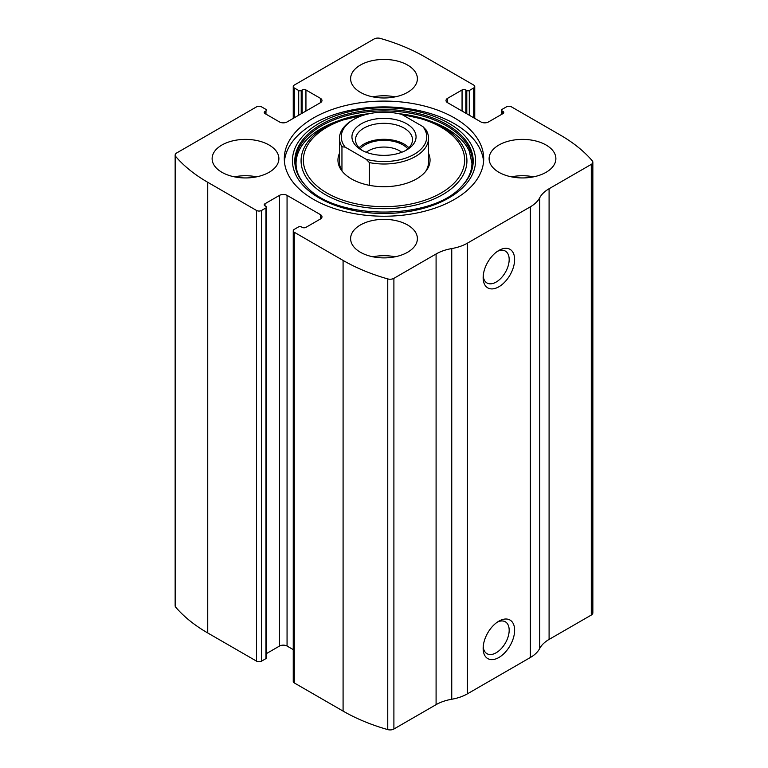 <?xml version="1.0" encoding="UTF-8"?>
<svg xmlns="http://www.w3.org/2000/svg" width="768" height="768" viewBox="0 0 768 768"><rect width="100%" height="100%" fill="white"/><g stroke="black" fill="none" stroke-linecap="round" stroke-linejoin="round"><path stroke-width="1.15" d="M447.581 98.333L447.581 102.691A5.338 3.082 0 0 1 446.016 100.512A5.338 3.082 0 0 1 447.581 98.333L462.058 89.971A2.669 1.546 0 0 1 465.84 89.971L466.781 90.518A1.776 1.027 0 0 0 469.296 90.518L473.702 87.974A3.562 2.054 0 0 0 474.749 86.515A3.562 2.054 0 0 0 473.702 85.066L424.915 56.899A169.152 97.661 0 0 0 380.246 38.4A5.338 3.082 0 0 0 374.102 38.986L294.298 85.066A3.562 2.054 0 0 0 293.251 86.515A3.562 2.054 0 0 0 294.298 87.974L294.298 117.773M265.018 111.418L265.018 113.597A2.669 1.546 0 0 1 264.24 112.502A2.669 1.546 0 0 1 265.018 111.418L265.968 110.87A1.776 1.027 0 0 0 266.486 110.141A1.776 1.027 0 0 0 265.968 109.411L261.562 106.867A3.562 2.054 0 0 0 256.522 106.867L176.707 152.947A5.338 3.082 0 0 0 175.152 155.126A5.338 3.082 0 0 0 175.699 156.499A169.152 97.661 0 0 0 207.734 182.285L256.522 210.451A3.562 2.054 0 0 0 261.562 210.451L261.562 661.133L265.968 658.589A1.776 1.027 0 0 0 266.486 657.859L266.486 207.178A1.776 1.027 0 0 0 265.968 206.458L265.018 205.91A2.669 1.546 0 0 1 264.24 204.816A2.669 1.546 0 0 1 265.018 203.731L265.018 205.91M320.419 218.995A5.338 3.082 0 0 0 321.984 216.816A5.338 3.082 0 0 0 320.419 214.627L320.419 218.995L305.942 227.347A2.669 1.546 0 0 1 302.16 227.347L301.219 226.81A1.776 1.027 0 0 0 298.704 226.81L294.298 229.354A3.562 2.054 0 0 0 293.251 230.803L293.251 681.485A3.562 2.054 0 0 0 294.298 682.934L343.085 711.101A169.152 97.661 0 0 0 387.754 729.6A5.338 3.082 0 0 0 393.898 729.014L436.09 704.65A37.392 21.59 0 0 1 451.747 699.245A37.392 21.59 0 0 0 467.414 693.84L530.362 657.494A37.392 21.59 0 0 0 539.722 648.451A37.392 21.59 0 0 1 549.091 639.418L591.293 615.053A5.338 3.082 0 0 0 592.848 612.874L592.848 162.192A5.338 3.082 0 0 0 592.301 160.829A169.152 97.661 0 0 0 560.266 135.034L511.478 106.867A3.562 2.054 0 0 0 506.438 106.867L502.032 109.411A1.776 1.027 0 0 0 501.514 110.141A1.776 1.027 0 0 0 502.032 110.87L502.032 114.134M293.251 230.803A3.562 2.054 0 0 0 294.298 232.262L343.085 260.429A169.152 97.661 0 0 0 387.754 278.918A5.338 3.082 0 0 0 393.898 278.333L436.09 253.978L436.09 704.65M175.152 155.126L175.152 605.808A5.338 3.082 0 0 0 175.699 607.171A169.152 97.661 0 0 0 207.734 632.966L256.522 661.133A3.562 2.054 0 0 0 261.562 661.133M592.848 162.192A5.338 3.082 0 0 1 591.293 164.371L549.091 188.736A37.392 21.59 0 0 0 539.722 197.779A37.392 21.59 0 0 1 530.362 206.813L467.414 243.158A37.392 21.59 0 0 1 451.747 248.563A37.392 21.59 0 0 0 436.09 253.978M498.883 657.494A22.253 12.854 -60 0 1 483.149 648.413A22.253 12.854 -60 0 1 498.883 621.149A22.253 12.854 -60 0 1 514.627 630.24A22.253 12.854 -60 0 1 498.883 657.494M498.883 286.781A22.253 12.854 -60 0 1 483.149 277.69A22.253 12.854 -60 0 1 498.883 250.435A22.253 12.854 -60 0 1 514.627 259.517A22.253 12.854 -60 0 1 498.883 286.781M313.498 199.363A99.706 57.571 0 0 0 422.16 211.843A99.706 57.571 0 0 0 483.706 158.659A99.706 57.571 0 0 0 454.502 117.955A99.706 57.571 0 0 0 345.84 105.475A99.706 57.571 0 0 0 284.294 158.659A99.706 57.571 0 0 0 313.498 199.363M407.606 65.078A33.389 19.277 180 0 1 417.389 78.701A33.389 19.277 180 0 1 384 97.978A33.389 19.277 180 0 1 350.611 78.701A33.389 19.277 180 0 1 371.222 60.893A33.389 19.277 180 0 1 407.606 65.078M546.096 145.027A33.389 19.277 180 0 1 555.878 158.659A33.389 19.277 180 0 1 522.49 177.936A33.389 19.277 180 0 1 489.11 158.659A33.389 19.277 180 0 1 509.712 140.851A33.389 19.277 180 0 1 546.096 145.027M269.117 145.027A33.389 19.277 180 0 1 278.89 158.659A33.389 19.277 180 0 1 245.51 177.936A33.389 19.277 180 0 1 212.122 158.659A33.389 19.277 180 0 1 232.733 140.851A33.389 19.277 180 0 1 269.117 145.027M407.606 224.986A33.389 19.277 180 0 1 417.389 238.618A33.389 19.277 180 0 1 384 257.894A33.389 19.277 180 0 1 350.611 238.618A33.389 19.277 180 0 1 371.222 220.81A33.389 19.277 180 0 1 407.606 224.986M447.581 102.691L480.941 121.949A5.338 3.082 0 0 0 488.496 121.949L502.982 113.597A2.669 1.546 0 0 0 503.76 112.502A2.669 1.546 0 0 0 502.982 111.418L502.032 110.87M265.018 113.597L279.504 121.949A5.338 3.082 0 0 0 287.059 121.949L320.419 102.691A5.338 3.082 0 0 0 321.984 100.512A5.338 3.082 0 0 0 320.419 98.333L305.942 89.971A2.669 1.546 0 0 0 302.16 89.971L301.219 90.518A1.776 1.027 0 0 1 298.704 90.518L294.298 87.974M266.486 207.178A1.776 1.027 0 0 1 265.968 207.907L261.562 210.451M320.419 214.627L287.059 195.37A5.338 3.082 0 0 0 279.504 195.37L265.018 203.731M293.251 649.622L287.059 646.051A5.338 3.082 0 0 0 279.504 646.051L266.486 653.558M497.462 251.328A18.403 10.627 -60 0 1 505.363 251.098A18.403 10.627 -60 0 1 508.186 265.843A18.403 10.627 -60 0 1 496.157 282.058A18.403 10.627 -60 0 1 486.96 282.97A18.403 10.627 -60 0 1 483.216 276M497.462 622.051A18.403 10.627 -60 0 1 505.363 621.811A18.403 10.627 -60 0 1 508.186 636.557A18.403 10.627 -60 0 1 496.157 652.771A18.403 10.627 -60 0 1 486.96 653.683A18.403 10.627 -60 0 1 483.216 646.723M372.874 256.79A33.389 19.277 180 0 1 395.126 256.79M234.384 176.832A33.389 19.277 180 0 1 256.637 176.832M511.363 176.832A33.389 19.277 180 0 1 533.616 176.832M372.874 96.874A33.389 19.277 180 0 1 395.126 96.874M284.419 161.568A99.706 57.571 180 0 1 348.182 110.755A99.706 57.571 180 0 1 454.502 123.773A99.706 57.571 180 0 1 483.581 161.568M398.554 113.654A82.934 47.885 180 0 1 428.65 120.451L431.866 121.632A88.896 51.322 180 0 1 446.861 128.592M428.515 153.293A46.051 26.592 180 0 1 426.038 170.966A46.051 26.592 180 0 1 384 186.701A46.051 26.592 180 0 1 341.962 170.966A46.051 26.592 180 0 1 339.485 153.293M422.842 126.566A42.73 24.672 180 0 1 414.221 154.301A42.73 24.672 180 0 1 366.182 159.283L345.158 147.139A42.73 24.672 180 0 1 353.779 119.405A42.73 24.672 180 0 1 401.818 114.432L422.842 126.566L426.048 129.878A44.515 25.699 180 0 1 428.515 138.307L428.515 162.298A44.515 25.699 180 0 1 425.299 171.878M342.701 171.878A44.515 25.699 180 0 1 339.485 162.298L339.485 138.307A44.515 25.699 180 0 1 352.522 120.134L353.779 119.405M406.666 123.773A32.045 18.499 180 0 1 406.666 149.942A32.045 18.499 180 0 1 361.334 149.942A32.045 18.499 180 0 1 361.334 123.773A32.045 18.499 180 0 1 406.666 123.773M345.158 147.139L341.952 146.746A44.515 25.699 180 0 1 339.485 138.307M428.515 138.307A44.515 25.699 180 0 1 369.389 162.586L366.182 159.283M369.389 162.586L369.389 185.328M341.952 146.746L341.952 170.726M362.669 150.662A28.493 16.445 180 0 1 355.507 139.757A28.493 16.445 180 0 1 373.094 124.57A28.493 16.445 180 0 1 404.141 128.131A28.493 16.445 180 0 1 412.493 139.757A28.493 16.445 180 0 1 405.331 150.662M359.107 147.754A28.493 16.445 180 0 1 404.141 144.125A28.493 16.445 180 0 1 408.893 147.754M360.182 148.781A26.707 15.418 180 0 1 402.883 144.854A26.707 15.418 180 0 1 407.818 148.781M366.278 152.275A21.888 12.634 180 0 1 399.475 150.758A21.888 12.634 180 0 1 401.722 152.275M343.085 260.429L343.085 711.101M294.298 232.262L294.298 682.934M175.699 156.499L175.699 607.171M207.734 182.285L207.734 632.966M256.522 210.451L256.522 661.133M387.754 278.918L387.754 729.6M393.898 278.333L393.898 729.014M451.747 248.563L451.747 699.245M467.414 243.158L467.414 693.84M530.362 206.813L530.362 657.494M539.722 197.779L539.722 648.451M549.091 188.736L549.091 639.418M591.293 164.371L591.293 615.053M502.982 111.418L502.982 113.597M462.058 89.971L462.058 111.053M465.84 89.971L465.84 113.232M466.781 90.518L466.781 113.779M469.296 90.518L469.296 115.229M473.702 87.974L473.702 117.773M298.704 90.518L298.704 115.229M301.219 90.518L301.219 113.779M302.16 89.971L302.16 113.232M305.942 89.971L305.942 111.053M320.419 98.333L320.419 102.691M265.968 110.87L265.968 114.134M287.059 195.37L287.059 646.051M279.504 195.37L279.504 646.051M265.968 207.907L265.968 658.589M448.733 123.254A91.555 52.858 180 0 1 407.693 211.69A91.555 52.858 180 0 1 295.565 146.947A91.555 52.858 180 0 1 448.733 123.254M447.072 124.637A89.203 51.504 180 0 1 461.501 186.557L461.501 186.557C431.837 220.56 336.182 220.57 306.499 186.557L306.499 186.557A89.203 51.504 180 0 1 329.894 120.106A89.203 51.504 180 0 1 447.072 124.637M307.027 187.085A89.203 51.504 180 0 1 306.499 186.557M306.835 186.893A88.426 51.053 180 0 1 330.634 121.248A88.426 51.053 180 0 1 446.525 125.856A88.426 51.053 180 0 1 461.165 186.893M398.458 113.635L428.65 120.451A82.934 47.885 180 0 1 442.646 126.941A82.934 47.885 180 0 1 438.25 197.011A82.934 47.885 180 0 1 317.52 189.418A82.934 47.885 180 0 1 339.35 120.451A82.934 47.885 180 0 1 369.446 113.654M402.442 114.787A80.64 46.56 180 0 1 441.024 127.19A80.64 46.56 180 0 1 429.936 198.384A80.64 46.56 180 0 1 310.589 179.386A80.64 46.56 180 0 1 364.262 114.97M501.514 110.141L501.514 114.442M474.749 86.515L474.749 118.378M293.251 86.515L293.251 118.378M369.542 113.635L336.134 121.632C297.082 135.898 284.774 165.514 307.171 187.238M431.866 121.632L446.736 128.534C457.949 135.11 465.466 142.685 469.306 151.238L471.946 163.267C471.926 171.61 468.221 179.597 460.829 187.238"/></g></svg>
